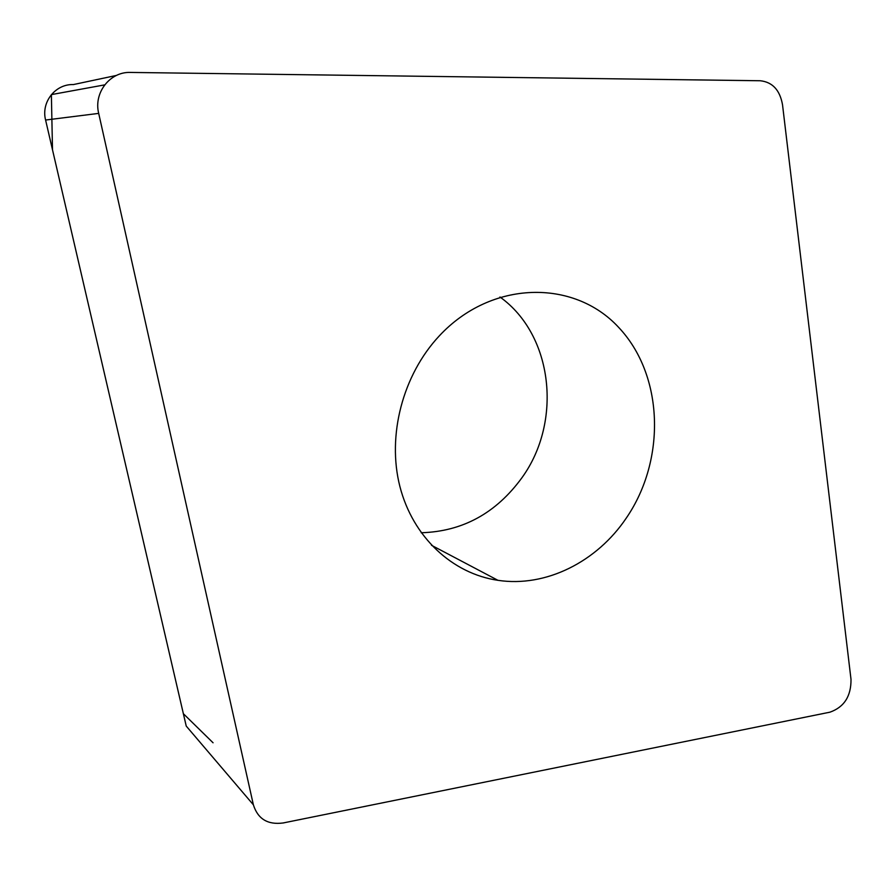 <?xml version="1.0" encoding="UTF-8"?>
<svg xmlns="http://www.w3.org/2000/svg" width="896" height="896" viewBox="0 0 896 896"><rect width="100%" height="100%" fill="white"/><g stroke="black" fill="none" stroke-linecap="round" stroke-linejoin="round"><path stroke-width="1.34" d="M626.394 517.922C597.005 561.747 545.955 587.63 497.941 580.317C452.514 573.72 412.877 537.264 399.874 486.427C386.915 435.624 402.685 375.043 439.264 335.922C491.221 279.989 573.821 278.891 618.498 327.219C663.79 374.954 666.288 459.637 626.394 517.922M760.278 80.752L130.536 72.43C110.029 71.534 93.464 92.691 98.694 113.389L253.378 804.81C257.802 818.933 267.714 824.992 283.102 822.976L829.954 712.174C844.144 707.146 851.166 696.226 851.01 679.403L782.522 104.754C779.89 90.07 772.475 82.074 760.278 80.752M253.378 804.81L186.234 726.074L45.595 120.042C40.936 102.166 55.362 83.866 73.382 84.571L116.48 75.421M499.968 297.002C553.28 335.115 562.52 421.646 522.01 477.635C496.16 513.173 462.549 531.552 421.187 532.75M213.069 742.784L183.366 713.709L52.506 149.822L51.374 94.606L104.686 84.874M98.694 113.389L45.595 120.042M497.941 580.317L431.491 545.283"/></g></svg>
